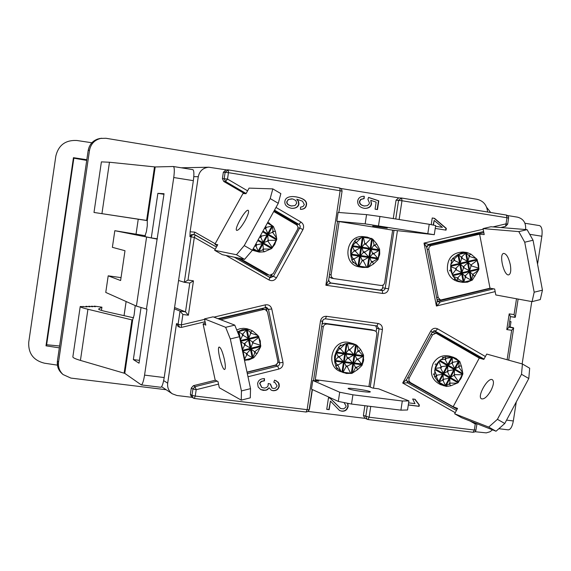 <?xml version="1.0" encoding="UTF-8"?>
<svg xmlns="http://www.w3.org/2000/svg" width="571" height="571" viewBox="0 0 571 571"><rect width="100%" height="100%" fill="white"/><g stroke="black" fill="none" stroke-linecap="round" stroke-linejoin="round"><path stroke-width="0.86" d="M486.649 207.344L490.689 212.505M59.598 346.005L46.636 344.748L46.001 345.833L73.445 157.689L86.821 159.716M59.327 347.853L46.001 345.833M73.445 157.689L73.852 158.188L86.721 160.401M91.86 142.757L76.892 140.495C65.586 139.916 58.57 145.07 55.851 155.962L28.728 342.293C28.236 353.442 33.461 360.408 44.402 363.185L57.407 365.147M46.636 344.748L73.852 158.188M217.123 245.851L214.939 244.174L242.968 193.54L245.994 193.683L249.077 188.109L272.831 188.894L280.853 193.612L278.27 203.305L252.375 250.262L244.581 259.37L222.347 254.695L214.66 250.312L236.48 254.745L244.581 259.37M245.08 220.663C241.269 227.187 238.478 230.427 236.708 230.384C233.775 229.306 245.858 208.365 248.271 210.364C249.17 211.513 248.107 214.946 245.08 220.663M214.939 244.174L217.758 244.702L214.66 250.312M236.48 254.745L244.238 245.594L252.375 250.262M244.238 245.594L270.19 198.572L278.27 203.305M270.19 198.572L272.831 188.894M273.745 211.513L296.42 224.753L297.662 226.059L298.033 227.479L297.619 229.264L273.224 273.637L269.662 275.265L268.82 274.936L239.791 258.363M252.396 250.226L259.291 252.125L264.344 251.79L271.596 248.556L274.508 244.781L276.792 239.113L275.486 231.562L273.409 226.509L267.806 222.283M269.662 275.265L266.778 274.458L237.871 257.956M252.846 249.406L258.991 252.068M265.686 226.123L265.772 226.93L266.436 227.308L271.896 226.123L272.56 226.516L272.938 231.169L275.486 231.562M276.721 238.285L272.852 232.654L272.26 232.397L268.491 233.889L267.82 233.51L265.686 228.664L264.366 228.521M272.403 247.678L268.042 241.39L267.442 241.14L263.659 242.661L262.988 242.282L260.861 237.415L259.534 237.279M260.861 234.874L260.947 235.68L261.611 236.059L267.064 234.881L267.728 235.273L268.12 239.913L268.634 240.32L276.443 240.341M256.029 243.639L256.779 244.816L262.232 243.653L262.896 244.038L263.302 248.656L263.809 249.063L270.804 249.035M264.344 251.79L262.624 249.891L258.827 251.433L258.156 251.054L256.036 246.172L254.702 246.044M274.515 210.114L298.933 224.374L299.961 225.459L300.267 226.951L273.423 276.335L271.439 275.872L269.633 277.342M392.655 230.149L336.797 221.198L365.169 223.868L434.274 234.695L392.655 230.149L384.676 282.731L383.948 284.379L382.827 285.25L381.121 285.5L333.528 278.555L331.601 277.235L331.052 275.236L339.095 221.784M387.266 228.072L372.685 226.052L387.266 228.072M365.169 223.868L366.568 214.617L338.118 212.441L336.797 221.198M366.568 214.617L379.929 216.473L378.516 225.766M379.929 216.473L429.235 224.282L427.829 233.489M429.235 224.282L435.666 225.559L434.274 234.695M366.81 237.065L361.393 237.479L355.105 240.42L352.364 245.045L350.573 250.127L350.787 255.515L352.029 260.747L357.175 265.408L362.649 267.485L368.095 267.335L373.555 263.966L378.023 259.612L379.729 253.66L379.601 249.192L376.624 243.717L372.842 239.242L367.246 237.122L363.891 236.715C345.883 233.789 341.337 264.487 359.409 266.907L362.264 267.421M331.323 278.077L329.174 276.671M353.256 262.746L352.621 261.989L353.256 262.746M356.033 239.399L356.868 238.871L356.033 239.399M376.624 243.717L375.233 245.109L375.24 245.78L379.016 249.77L378.908 250.541L374.191 253.317L374.076 254.081L377.759 258.128L377.638 258.891L372.849 261.589L372.642 262.232L373.555 263.966M368.616 267.114L371.5 262.06L369.815 257.714L369.922 256.943L372.635 253.859L371.071 249.349L374.091 244.93L372.842 239.242M358.988 266.371L362.207 260.669L360.494 256.308L360.601 255.544L363.342 252.453L361.878 247.157L364.805 243.51L363.413 237.101M371.221 238.3L365.947 243.681L365.954 244.359L369.723 248.356L369.615 249.127L364.905 251.911L364.783 252.675L368.466 256.729L368.345 257.492L363.556 260.19L363.349 260.84L366.796 267.528M361.393 237.479L356.632 242.261L356.639 242.939L360.401 246.936L360.294 247.707L355.583 250.498L355.469 251.261L359.145 255.323L359.016 256.086L354.241 258.799L354.034 259.441L357.175 265.408M352.029 260.747L352.928 258.599L351.144 254.902L351.251 254.131L354.02 251.04L354.134 250.284L352.407 246.501L352.528 245.737L355.326 242.739L355.105 240.42M329.895 282.823L380.115 290.089L382.342 288.89L383.184 285.05M393.269 218.586L396.06 200.185L398.715 197.894L401.57 198.03L398.579 200.3L395.746 218.978M398.858 197.894L340.987 188.501M364.262 196.324L364.141 198.637L361.05 199.365L359.766 201.377C359.552 203.683 361.043 205.21 364.241 205.953L367.331 205.681L369.073 204.061L369.437 202.912L367.924 199.4L368.545 197.409L378.794 200.814L377.474 209.564L375.076 209.179L376.139 202.134L370.779 200.321L371.557 203.861C370.964 206.802 368.802 208.308 365.055 208.386L364.084 208.279C359.673 207.387 357.539 204.989 357.682 201.071C358.274 197.951 360.344 196.36 363.898 196.303L364.262 196.324L363.827 198.622L360.736 199.35L359.452 201.356C359.238 203.661 360.729 205.189 363.92 205.938L364.862 206.031M490.004 288.205L479.611 234.16L484.208 234.595L483.059 228.6L518.811 231.612L524.728 242.218L534.178 292.202L532.065 301.631L495.806 294.957L494.664 289.019L490.004 288.205L440.548 300.025L438.228 297.598L428.757 249.427L429.021 247.307L430.798 245.666L479.611 234.16M510.303 264.68C511.238 270.504 510.731 273.887 508.797 274.829C504.057 276.485 498.661 254.066 503.636 253.403C506.363 253.674 508.59 257.428 510.303 264.68M518.811 231.612L527.097 229.649L490.953 226.744L483.059 228.6M527.097 229.649L533.05 240.234L524.728 242.218M533.05 240.234L542.45 290.161L534.178 292.202M542.45 290.161L540.287 299.589L532.065 301.631M440.548 300.025L436.943 299.154M466.835 252.482L463.131 252.018C452.182 252.532 446.936 258.599 447.407 270.226C448.942 276.5 452.689 280.318 458.656 281.667L462.817 282.381L467.292 282.181L472.353 280.068L478.883 269.405L478.619 264.915L476.928 259.241L471.039 254.181L467.014 252.503L461.932 252.725L457.45 254.78L452.475 258.606L450.755 264.673L450.683 270.74L453.017 276.285L456.729 280.432L462.246 282.295M426.915 245.987L428.307 245.23L472.667 234.802L483.851 232.711M449.691 270.94L449.548 270.197L449.691 270.94M450.812 260.79L451.261 259.905L450.812 260.79M455.08 279.512L454.352 278.919L455.08 279.512M475.25 275.943L472.774 275.579L471.553 279.819L470.854 279.997L465.943 277.313L465.251 277.485L463.916 281.681L463.209 281.838L458.32 279.076L457.671 279.14L456.729 280.432M453.017 276.285L457.442 277.977L461.661 273.902L462.367 273.723L464.965 276.029L469.312 272.046L470.012 271.882L472.524 274.258L473.109 274.194L478.498 270.133M450.605 266.686L455.608 268.556L459.826 264.452L460.533 264.28L463.138 266.607L463.83 266.443L468.184 262.453L470.704 264.851L471.289 264.787L477.349 260.276M478.869 268.17L471.51 265.943L470.954 266.179L469.726 270.397L469.027 270.575L464.116 267.906L463.424 268.07L462.082 272.246L461.375 272.41L455.829 269.712L452.153 274.608M476.271 258.57L469.69 256.529L469.134 256.764L467.899 260.961L467.199 261.14L462.282 258.477L461.589 258.642L460.24 262.803L459.541 262.96L453.995 260.276L450.755 264.673M452.475 258.606L454.388 258.891L458.691 254.823L461.304 257.178L465.658 253.167L466.357 253.003L468.877 255.437L471.039 254.181M437.693 301.338L490.789 288.341M525.57 229.528L525.627 229.171C526.019 222.754 523.329 218.75 517.547 217.166L507.583 215.545M203.083 323.978L215.181 380.043L217.986 381.592L219.314 387.752L241.255 400.128L250.291 397.844L250.533 388.644L239.463 336.719L234.774 325.127L213.104 316.826L204.468 318.889L205.81 325.106L203.083 323.978L205.31 322.808M224.389 359.437C225.574 365.39 225.666 368.73 224.674 369.451C222.148 370.6 216.423 347.168 219.2 347.047C220.827 347.646 222.554 351.779 224.389 359.437M241.255 400.128L241.433 390.935L250.533 388.644M241.433 390.935L230.313 338.938L239.463 336.719M230.313 338.938L225.659 327.319L234.774 325.127M225.659 327.319L204.468 318.889M220.749 319.753L263.652 309.489L265.337 309.553L267.485 311.952L277.834 361.108L277.706 362.928L276.664 364.426L275.365 365.083L247.015 372.128M218.871 319.032L261.575 308.825L265.337 309.553M244.502 360.344L249.22 359.759L253.774 357.724L257.264 353.285L260.697 346.633L260.183 340.587L257.871 335.448L252.518 330.887L250.84 330.074L247.05 328.746L243.567 328.311L240.063 328.71L236.715 329.931M250.84 330.074L247.75 329.36L242.34 329.645L237.529 331.822M237.75 332.479L238.878 331.851L242.183 334.078L242.932 333.899L246.351 330.045L247.107 329.867L250.319 332.172L252.518 330.887M257.871 335.448L251.219 333.286L250.612 333.535L248.842 338.053L248.092 338.246L243.253 335.405L242.504 335.584L240.234 340.337M260.726 345.334L253.274 342.971L252.667 343.228L250.905 347.768L250.162 347.953L245.316 345.105L244.574 345.291L242.311 350.059M240.498 341.565L244.252 343.785L249.17 339.588L252.375 341.865L253.024 341.786L259.006 337.211M242.568 351.279L246.315 353.478L247.057 353.292L250.483 349.473L251.233 349.295L254.43 351.543L255.073 351.458L260.39 347.354M257.264 353.285L254.723 352.899L252.967 357.46L252.218 357.653L247.379 354.791L246.636 354.976L244.381 359.766M266.914 310.681L265.651 307.291M204.568 319.36L181.35 324.899L178.081 324.299L179.651 327.219L178.073 326.505L176.51 323.6L167.681 383.184L163.656 380.607M192.049 397.345L176.939 395.503L172.335 393.819C168.752 391.221 167.203 387.673 167.681 383.184M373.52 388.18L382.42 329.546C382.606 326.262 381.171 324.235 378.123 323.486L326.519 316.313C323.307 316.198 321.302 317.762 320.488 321.002L307.127 409.671L195.246 396.053L196.188 389.686L195.054 386.66L192.927 389.015L191.977 395.375L193.184 398.058L194.34 398.472L191.549 397.023L190.35 394.347L191.292 388.016L193.412 385.675L215.453 380.193M247.057 372.335L275.657 365.219L277.742 362.828M322.037 324.021L324.506 323.265L371.728 329.767L375.825 331.209L376.717 332.522L376.874 334.149L368.923 386.538L372.777 388.08L378.63 388.83L408.922 400.913L402.305 401.006L352.907 394.811L339.702 392.22L312.787 380.457L318.775 381.221L315.278 379.708L323.257 326.805L324.514 324.635L326.869 323.993L374.719 330.609M315.278 379.708L368.923 386.538M362.471 391.57C354.077 390.4 349.281 389.386 348.089 388.523C347.725 387.309 370.972 390.842 370.322 391.906C369.979 392.277 367.367 392.163 362.471 391.57M402.305 401.006L400.906 410.156L407.537 409.992L408.922 400.913M400.906 410.156L351.508 404.047L352.907 394.811M351.508 404.047L338.31 401.413L339.702 392.22M338.31 401.413L311.481 389.158L312.787 380.457M353.799 343.856L348.403 342.322C332.022 339.295 324.778 366.204 340.537 371.55L346.447 373.47L352.05 373.306L357.546 369.658L361.978 365.447L363.427 361.207L363.556 355.069L360.601 349.488L356.782 345.262L355.162 344.377L351.186 343.242L345.327 343.721L339.053 346.604L336.29 351.45L334.506 356.504L334.713 361.878L335.991 366.86L341.123 371.543L343.407 372.677M349.909 342.893L350.644 342.993L349.909 342.893M337.233 368.745L336.597 368.01L337.233 368.745M340.002 345.505L340.83 344.963L340.002 345.505M335.991 366.86L336.897 364.655L335.077 361.236L335.184 360.472L337.989 357.132L338.103 356.375L336.333 352.871L339.288 348.852L339.053 346.604M345.327 343.721L340.594 348.346L340.601 349.024L344.342 353.156L344.234 353.92L339.552 356.568L339.438 357.325L343.085 361.507L342.957 362.271L338.21 364.826L338.003 365.469L341.123 371.543M355.162 344.377L349.923 349.595L349.93 350.273L353.67 354.391L353.563 355.155L348.881 357.796L348.767 358.552L352.421 362.735L352.293 363.491L347.539 366.04L347.332 366.682L350.751 373.491M342.935 372.485L346.19 366.532L344.434 362.464L347.318 358.36L345.812 353.349L348.774 349.438L347.346 343.321M352.578 373.027L355.49 367.745L353.763 363.684L356.625 359.587L356.739 358.831L355.019 355.355L358.074 350.68L356.782 345.262M360.601 349.488L359.216 350.837L359.223 351.515L362.97 355.626L362.863 356.39L358.174 359.023L358.06 359.78L361.721 363.955L361.593 364.712L356.839 367.253L356.632 367.895L357.546 369.658M308.133 411.441L365.155 418.365M367.36 406.002L365.761 416.537L367.174 419.307L367.988 419.542L364.805 418.208L363.399 415.452L364.876 405.695M376.132 331.515L376.624 328.261L375.689 325.77M347.867 403.319L348.174 406.445C347.204 409.964 345.041 411.534 341.694 411.163L339.567 410.549L330.466 401.07L329.167 409.664L326.733 409.371L328.482 397.78L330.202 398.258L340.68 408.55L343.721 408.85L345.762 407.202L346.112 406.109L344.063 402.576M453.153 406.738L479.269 358.096L483.844 359.416L486.713 354.056L522.429 363.998L521.501 374.283L497.427 419.328L488.705 427.079L454.659 413.789L457.549 408.408L453.153 406.738L410.249 382.477L408.829 380.593L409.136 378.145L432.554 334.777L436.008 333.186L479.269 358.096M490.917 390.607C487.299 396.717 484.158 399.457 481.496 398.836C476.657 396.652 488.084 376.689 492.416 379.751C494.172 381.385 493.672 385.004 490.917 390.607M491.167 390.121L489.804 392.505M521.501 374.283L528.789 378.516L529.681 368.216L522.429 363.998M528.789 378.516L504.771 423.496L497.427 419.328M504.771 423.496L496.028 431.219L488.705 427.079M496.028 431.219L461.639 417.729L454.659 413.789M457.114 409.207L407.537 381.485L406.374 380.279M453.295 357.218L449.655 356.133C442.689 354.584 437.186 357.032 433.153 363.47C429.371 373.127 431.812 380.172 440.462 384.604L446.501 386.453L450.876 385.789L457.985 382.777L461.332 377.738L462.895 373.627L461.411 366.197L459.841 361.643L456.143 358.495L453.295 357.218L445.045 356.789L438.899 361.243L436.344 364.491L435.059 368.374L434.46 376.439L438.043 381.649L441.711 384.818L444.024 385.846M432.104 332.358L436.008 333.186M435.131 364.498L435.487 363.827L435.131 364.498M442.325 357.503L443.203 357.139L442.325 357.503M433.696 374.79L433.532 373.827L433.696 374.79M450.876 385.789L449.191 383.94L446.022 385.775L445.401 385.425L443.089 380.543L442.475 380.193L439.242 381.928L438.628 381.564L436.38 376.646L434.46 376.439M434.602 370.315L436.415 375.204L442.482 374.398L443.11 374.747L443.182 378.873L443.795 379.223L449.263 378.259L449.877 378.616L449.834 382.748L450.298 383.12L457.157 383.191M438.899 361.243L440.99 366.71L447.064 365.89L447.685 366.247L447.75 370.386L448.363 370.743L453.831 369.765L454.445 370.122L454.388 374.276L454.851 374.647L462.517 374.776M458.699 381.878L454.295 375.682L453.752 375.468L450.598 377.274L449.977 376.931L447.657 372.056L447.043 371.707L443.824 373.413L443.203 373.056L440.434 367.753L435.059 368.374M462.753 372.777L458.848 367.217L458.306 366.996L455.166 368.78L454.545 368.438L452.218 363.577L451.611 363.227L448.406 364.912L447.785 364.555L445.002 359.266L440.234 359.866M445.045 356.789L445.566 358.224L446.172 358.467L451.64 357.396L452.261 357.746L452.318 361.914L452.924 362.264L458.392 361.279L459.005 361.636L458.941 365.804L461.411 366.197M475.072 431.719L486.235 432.875L489.911 431.804L492.545 429.856M482.531 359.038L433.739 330.802M537.554 264.152L541.865 236.244C542.571 230.106 541.793 226.559 539.524 225.609L539.388 225.595M498.868 428.707L508.24 429.856C510.553 429.642 512.251 426.68 513.336 420.963L516.27 401.97M522.144 363.92L531.772 301.581M132.565 320.024L134.092 315.249L135.213 305.578M193.355 180.657L164.198 377.559L144.563 375.118L173.748 177.531L193.355 180.657C194.197 174.134 194.033 170.465 192.877 169.658L173.313 166.504L155.205 166.946L147.297 220.606L147.268 225.83L146.426 231.555L144.77 236.58L151.294 237.914L157.867 193.348L164.048 193.712L146.426 309.082L146.983 309.332L139.038 363.192L133.35 359.587L141.037 307.483M146.426 309.082L136.405 306.106L105.756 292.431L108.197 275.822L120.609 280.539L124.992 250.719L112.38 247.329L114.821 230.691L156.768 239.035M132.379 320.003L87.927 309.261C82.752 307.997 80.183 307.084 80.225 306.513L87.049 306.87L85.971 306.292L89.854 306.813L88.776 306.234L92.63 306.755L91.546 306.184L95.386 306.706L94.294 306.135L101.924 307.169L98.605 309.054C98.59 309.618 101.438 310.545 107.141 311.837L133.593 317.797M147.297 220.606L101.938 213.661L109.468 162.243L101.395 161.879L93.994 212.462L101.938 213.661M155.205 166.946L109.468 162.243M80.225 306.513L72.86 356.832C72.774 357.71 75.301 358.902 80.432 360.408L124.785 373.37L141.258 384.883L160.794 387.274C162.05 386.902 163.185 383.662 164.198 377.559M144.563 375.118C143.557 381.242 142.457 384.497 141.258 384.883M173.384 166.511C174.476 167.31 174.598 170.986 173.748 177.531M509.696 321.459L511.002 321.644L510.167 327.026M124.05 315.649L126.127 301.517M166.175 389.736L70.861 378.081L63.031 374.533L61.796 373.413C58.306 370.079 56.843 365.961 57.421 361.058L57.621 366.282L59.712 371.043M63.031 374.533C59.477 371.136 57.985 366.967 58.556 362.043L57.421 361.058L88.177 150.451C89.576 143.756 93.551 139.759 100.118 138.439L105.97 138.282L476.992 199.286C483.366 200.828 486.906 205.068 487.613 212.005M89.147 146.99L88.177 150.451L89.504 150.316L58.556 362.043M89.504 150.316C90.889 143.592 94.936 139.567 101.638 138.232M136.405 306.106L146.561 237.215M114.821 230.691L145.419 235.73M151.294 237.914L157.389 238.821M108.197 275.822L121.038 277.627M133.35 359.587L139.452 360.358M157.867 193.348L163.963 194.297M147.132 220.492L93.994 212.462M83.081 306.77L83.145 306.341M85.907 306.713L85.971 306.292M88.712 306.656L88.776 306.234M91.488 306.606L91.546 306.184M94.229 306.548L94.294 306.135M101.445 310.396L101.924 307.169M136.091 233.853L138.253 219.15M328.632 280.268L325.877 285.243L330.752 283.116L328.532 280.632M428.65 244.438L424.01 243.089L426.765 247.457L437.179 300.36L436.408 306.027C439.056 303.693 440.241 302.359 439.963 302.009L438.892 302.03L437.222 300.724M485.393 356.525L437.693 328.889L435.537 331.009L434.952 330.766L432.24 332.094L406.631 379.522L402.691 383.013L407.551 382.834M408.629 402.84L414.996 403.64L412.669 398.993L415.06 399.293L419.335 404.953L419.128 406.345L408.301 404.989M300.439 209.364L300.574 207.137L303.008 206.566L304.336 204.618L302.502 201.178L296.777 199.229L298.59 201.47L298.933 204.018C298.333 206.888 296.085 208.329 292.188 208.358L291.274 208.251C286.656 207.116 284.522 204.861 284.872 201.477C285.222 198.194 287.984 196.552 293.144 196.545L296.092 196.867C303.893 198.394 307.341 201.135 306.449 205.089C305.97 207.937 303.972 209.357 300.439 209.364M264.452 378.616L264.466 380.843L261.504 381.464L259.841 383.405L261.868 387.531L264.666 388.087L266.785 387.409L268.077 385.868L268.227 383.498L270.476 384.033L272.096 388.08L273.809 388.487L275.607 388.094L277.113 385.96L275.165 382.727L273.795 382.242L274.58 380.115L278.191 382.242L279.098 383.869L279.255 386.196C278.52 389.329 276.435 390.828 273.009 390.7L271.268 390.193L269.077 387.73L267.742 389.451L266.072 390.229L263.352 390.393L260.804 389.643L258.163 387.017L257.607 383.548C258.27 380.3 260.554 378.652 264.452 378.616M431.212 224.674L432.233 217.972L434.502 218.336L446.301 228.379L446.03 230.142L435.223 228.436M193.797 176.66L198.273 176.689L190.107 231.797L189.943 236.687L191.314 234.66L194.233 234.524L192.149 235.024L191.035 236.879L194.318 237.386L215.217 249.299M270.518 275.343L271.439 275.872L271.953 274.929M298.033 227.394L296.827 224.146L274.101 210.87M244.552 193.612L223.761 181.471L222.405 178.616L223.354 172.235L226.002 169.88L228.286 169.894L225.145 172.221L224.189 178.63L225.552 181.499L227.508 179.073L228.457 172.663L340.123 190.735L325.877 285.243L382.684 293.451L382.27 290.589L330.402 283.045M226.23 169.873L208.843 167.232L181.257 167.781M198.273 176.689C199.557 170.929 203.083 167.774 208.843 167.232M205.082 321.744L181.471 327.39L179.651 327.219L181.471 327.39L181.35 324.899L182.891 314.478L180.036 311.116L174.376 308.832M182.891 314.478L188.366 315.221L185.504 311.859L174.569 307.498M188.366 315.221L193.462 280.846L189.772 283.059L185.504 311.859L180.036 311.116L178.081 324.299L176.51 323.6M193.462 280.846L187.995 280.068L184.305 282.288L178.573 280.482M516.505 298.769L514.071 314.578L515.327 317.19L510.438 316.662L515.128 317.34M514.071 314.578L509.196 313.872L510.467 316.491L508.79 327.347L506.777 329.588L511.652 330.281L513.657 328.04L508.825 327.119M330.466 401.07L328.875 409.521L326.748 409.264M347.596 403.262L347.867 406.302C346.897 409.821 344.741 411.391 341.387 411.02L339.417 410.478M330.059 398.194L340.53 408.472M370.779 200.321L371.236 203.847C370.665 206.731 368.552 208.237 364.898 208.372M368.523 197.495L378.473 200.799L377.153 209.514M414.753 399.257L418.993 404.81L418.779 406.202L408.315 404.896M291.653 198.822L288.234 199.614L286.742 201.82C286.571 203.804 288.048 205.182 291.167 205.938L292.081 206.031M292.673 198.922L288.905 199.4L287.606 200.457L287.02 201.841C286.842 203.826 288.319 205.196 291.446 205.953L294.986 205.56L296.713 203.219L295.857 200.521L292.673 198.922M293.002 196.538L295.814 196.852C303.608 198.38 307.055 201.12 306.163 205.068C305.706 207.83 303.793 209.257 300.439 209.35M296.777 199.229L298.305 201.456L298.654 204.004C298.062 206.823 295.864 208.272 292.045 208.344M264.187 378.609L264.202 380.721L261.24 381.335L259.584 383.277L261.739 387.459M269.077 387.73L267.121 389.558L265.308 390.214L260.676 389.572M275.971 380.621L278.491 382.955L278.991 386.067C278.255 389.194 276.171 390.692 272.745 390.564L271.139 390.121M275.036 382.663L273.816 382.192M270.197 383.969L271.967 388.016M435.552 226.302L442.411 227.358L434.181 220.449L433.468 225.124M435.552 226.273L442.411 227.358M433.118 225.053L434.181 220.449M432.226 218.008L434.146 218.308L445.937 228.35L445.673 230.084M445.937 228.35L446.301 228.379M434.146 218.308L434.502 218.336M508.889 326.733L513.493 327.783M445.566 358.224L445.002 359.266L445.58 359.552M268.82 274.936L266.778 274.458M272.852 232.654L273.445 231.576M272.203 248L258.106 239.877M271.596 248.556L257.728 240.562M276.792 239.113L262.945 231.098M273.409 226.509L267.399 223.018M276.642 239.934L262.567 231.79M265.03 228.286L265.772 226.93M260.205 237.036L260.947 235.68M255.373 245.794L256.122 244.438M265.686 228.664L266.436 227.308M256.036 246.172L256.779 244.816M267.82 233.51L271.896 226.123M258.156 251.054L262.232 243.653M262.988 242.282L267.064 234.881M260.861 237.415L261.611 236.059M272.26 232.397L272.938 231.169M268.491 233.889L272.56 226.516M258.827 251.433L262.896 244.038M262.624 249.891L263.302 248.656M267.442 241.14L268.12 239.913M263.659 242.661L267.728 235.273M263.217 250.141L263.809 249.063M268.042 241.39L268.634 240.32M272.203 247.479L276.164 240.277M259.291 252.125L253.26 248.656M215.181 243.746L194.825 232.126L193.912 234.467M331.087 274.879L329.496 274.558M371.5 262.06L372.642 262.232M358.731 266.207L363.127 237.172M358.038 265.843L362.349 237.322M368.095 267.335L372.406 238.871M378.023 259.612L379.601 249.192M367.324 267.492L371.714 238.5M372.749 253.103L374.191 253.317M371.071 249.349L378.908 250.541M363.456 251.697L364.905 251.911M361.757 247.928L369.615 249.127M352.407 246.501L360.294 247.707M354.134 250.284L355.583 250.498M372.635 253.859L374.076 254.081M354.02 251.04L355.469 251.261M371.193 248.578L379.016 249.77M373.934 245.58L375.24 245.78M361.878 247.157L369.723 248.356M364.648 244.16L365.954 244.359M355.326 242.739L356.639 242.939M352.528 245.737L360.401 246.936M369.922 256.943L377.759 258.128M351.251 254.131L359.145 255.323M360.601 255.544L368.466 256.729M363.342 252.453L364.783 252.675M374.091 244.93L375.233 245.109M364.805 243.51L365.947 243.681M355.483 242.083L356.632 242.261M363.427 237.365L371.086 238.55M371.543 261.39L372.849 261.589M369.815 257.714L377.638 258.891M351.144 254.902L359.016 256.086M352.928 258.599L354.241 258.799M362.25 259.998L363.556 260.19M360.494 256.308L368.345 257.492M352.885 259.27L354.034 259.441M362.207 260.669L363.349 260.84M359.073 266.115L366.739 267.257M350.787 255.515L352.364 245.045M438.228 297.598L436.565 297.255M427.115 249.22L428.757 249.427M431.134 245.573L428.307 245.23M457.442 277.977L457.671 279.14M450.776 266.279L477.306 259.926M450.869 265.479L476.928 259.241M452.86 275.686L478.883 269.405M462.817 282.381L472.353 280.068M452.482 275.001L478.983 268.613M465.658 275.857L465.943 277.313M469.312 272.046L470.854 279.997M463.83 266.443L464.116 267.906M467.485 262.61L469.027 270.575M465.658 253.167L467.199 261.14M461.996 257.014L462.282 258.477M464.965 276.029L465.251 277.485M461.304 257.178L461.589 258.642M470.012 271.882L471.553 279.819M472.524 274.258L472.774 275.579M468.184 262.453L469.726 270.397M470.704 264.851L470.954 266.179M468.877 255.437L469.134 256.764M466.357 253.003L467.899 260.961M462.367 273.723L463.916 281.681M458.691 254.823L460.24 262.803M460.533 264.28L462.082 272.246M463.138 266.607L463.424 268.07M473.109 274.194L473.33 275.35M471.289 264.787L471.51 265.943M469.469 255.373L469.69 256.529M477.099 260.405L478.598 268.149M458.063 277.756L458.32 279.076M461.661 273.902L463.209 281.838M457.992 254.994L459.541 262.96M454.388 258.891L454.644 260.219M456.229 268.327L456.486 269.655M459.826 264.452L461.375 272.41M453.767 259.113L453.995 260.276M455.608 268.556L455.829 269.712M450.833 266.693L452.346 274.473M457.45 254.78L467.014 252.503M261.575 308.825L263.652 309.489M251.219 333.286L250.969 332.094M260.79 345.812L242.368 350.323M260.697 346.633L242.532 351.086M258.485 336.176L240.291 340.601M247.75 329.36L237.493 331.844M258.899 336.876L240.455 341.365M242.504 335.584L242.183 334.078M240.627 340.066L238.878 331.851M244.574 345.291L244.252 343.785M242.704 349.78L240.955 341.586M244.766 359.487L243.025 351.301M246.636 354.976L246.315 353.478M243.253 335.405L242.932 333.899M247.379 354.791L247.057 353.292M238.742 334.927L238.128 332.044M248.092 338.246L246.351 330.045M252.218 357.653L250.483 349.473M250.162 347.953L248.421 339.766M245.316 345.105L244.995 343.606M250.612 333.535L250.319 332.172M248.842 338.053L247.107 329.867M252.967 357.46L251.233 349.295M254.723 352.899L254.43 351.543M252.667 343.228L252.375 341.865M250.905 347.768L249.17 339.588M255.33 352.65L255.073 351.458M253.274 342.971L253.024 341.786M260.44 345.312L258.749 337.347M253.774 357.724L244.438 360.03M321.694 326.312L323.257 326.805M326.869 323.993L324.506 323.265M371.728 329.767L374.298 330.516M340.594 348.346L339.445 348.196M355.647 344.591L351.279 373.47M356.347 344.948L352.05 373.306M346.276 343.592L341.979 372.007M336.29 351.45L334.713 361.878M347.054 343.428L342.679 372.356M339.438 357.325L337.989 357.132M343.085 361.507L335.184 360.472M348.767 358.552L347.318 358.36M352.421 362.735L344.549 361.7M361.721 363.955L353.877 362.92M358.06 359.78L356.625 359.587M339.552 356.568L338.103 356.375M358.174 359.023L356.739 358.831M342.957 362.271L335.077 361.236M338.21 364.826L336.897 364.655M352.293 363.491L344.434 362.464M347.539 366.04L346.233 365.868M356.839 367.253L355.533 367.089M361.593 364.712L353.763 363.684M344.234 353.92L336.333 352.871M362.863 356.39L355.019 355.355M353.563 355.155L345.691 354.113M348.881 357.796L347.432 357.603M338.003 365.469L336.854 365.319M347.332 366.682L346.19 366.532M356.632 367.895L355.49 367.745M350.701 373.22L343.021 372.228M340.601 349.024L339.288 348.852M344.342 353.156L336.455 352.107M362.97 355.626L355.141 354.591M359.223 351.515L357.917 351.336M349.93 350.273L348.617 350.094M353.67 354.391L345.812 353.349M359.216 350.837L358.074 350.68M349.923 349.595L348.774 349.438M355.026 344.613L347.361 343.585M363.556 355.069L361.978 365.447M308.39 411.47L309.489 408.879L312.394 389.579M322.315 323.8L322.879 320.067M409.136 378.145L407.658 377.617M407.537 381.485L410.249 382.477M431.019 334.363L432.554 334.777M436.415 375.204L435.851 376.253M439.327 360.986L462.753 374.412M439.898 360.437L462.895 373.627M434.945 369.623L457.985 382.777M438.043 381.649L446.501 386.453M435.095 368.83L458.549 382.227M443.795 379.223L443.089 380.543M449.263 378.259L445.401 385.425M448.363 370.743L447.657 372.056M453.831 369.765L449.977 376.931M458.392 361.279L454.545 368.438M452.924 362.264L452.218 363.577M443.182 378.873L442.475 380.193M452.318 361.914L451.611 363.227M449.877 378.616L446.022 385.775M449.834 382.748L449.191 383.94M454.445 370.122L450.598 377.274M454.388 374.276L453.752 375.468M458.941 365.804L458.306 366.996M459.005 361.636L455.166 368.78M443.11 374.747L439.242 381.928M452.261 357.746L448.406 364.912M447.685 366.247L443.824 373.413M447.75 370.386L447.043 371.707M450.298 383.12L449.734 384.162M454.851 374.647L454.295 375.682M459.405 366.175L458.848 367.217M462.246 374.712L458.499 381.685M437.022 375.447L436.38 376.646M442.482 374.398L438.628 381.564M451.64 357.396L447.785 364.555M446.172 358.467L445.53 359.659M441.597 366.953L440.955 368.145M447.064 365.89L443.203 373.056M440.99 366.71L440.434 367.753M439.049 361.422L435.28 368.423M451.425 356.796L459.841 361.643M154.505 166.896L146.619 220.406M124.785 373.37L132.65 319.996M131.958 319.888L124.121 373.113M80.432 360.408L87.927 309.261M529.717 234.31L541.865 236.244M513.336 420.963L506.577 420.12M98.704 309.268L98.762 308.882M379.829 290.068L383.419 290.489L384.618 289.647L385.225 288.284L388.601 288.826L397.43 230.677M493.679 288.847L439.963 302.009L437.95 301.581M483.173 229.207L424.01 243.089L436.408 306.027L495.157 291.603M500.688 227.529L505.649 226.366L507.683 224.16L506.034 223.846L505.542 226.373M399.129 219.514L401.977 200.749L506.969 217.751L506.034 223.846L492.973 226.908M406.588 379.587L407.587 382.856L456.443 410.463L407.608 382.87M432.24 332.094L430.762 331.052L402.691 383.013L455.251 412.683M470.004 421.013L475.258 423.982L474.33 430.027L369.109 417.215L370.743 406.424M475.607 423.211L475.258 423.982L476.978 423.746M376.974 325.941L379.051 328.96L370.236 387.059M382.42 329.546L376.624 328.261M325.434 318.804L376.939 325.941L378.123 323.486M363.399 415.452L369.109 417.215L367.988 419.542L473.088 432.29L368.074 419.535M326.519 316.313L325.37 318.796M377.238 326.005L325.406 318.804L323.557 319.317L322.465 321.188L320.488 321.002M190.35 394.347L191.977 395.375L195.246 396.053L194.34 398.472L306.085 412.026L307.127 409.671L309.118 409.714L312.166 389.472M309.118 409.714L308.069 411.491L306.085 412.026L194.404 398.465M437.693 328.889C434.881 327.633 432.568 328.354 430.762 331.052M511.652 330.281L507.112 359.73M509.196 313.872L506.777 329.588M382.684 293.451C385.832 293.573 387.802 292.031 388.601 288.826M226.045 255.473L269.091 280.004C272.089 281.325 274.537 280.604 276.428 277.827L302.951 229.571C304.272 226.487 303.608 223.975 300.96 222.04L275.993 207.437M247.578 190.814L227.508 179.073L222.405 178.616M187.995 280.068L194.318 237.386L195.161 234.852L194.233 234.524L216.473 247.022L195.161 234.852M248 376.76L278.891 369.052C281.995 367.945 283.359 365.733 282.995 362.428L271.767 308.968C270.761 305.792 268.634 304.414 265.372 304.85L213.904 317.133M191.292 388.016L192.927 389.015L196.188 389.686L218.529 384.112M476.021 430.07L474.33 430.027L473.088 432.29L474.765 431.933L475.75 430.891L476.949 424.025M194.825 232.126L190.107 231.797M223.354 172.235L228.457 172.663L228.286 169.894L339.766 187.995L340.123 190.735L342.072 191.128L341.572 189.094L339.795 188.002L228.286 169.894M265.422 307.305L266.678 307.384L268.477 309.389L279.697 364.005L278.962 365.347L277.663 366.097L247.336 373.648M278.891 369.052L277.663 366.097L275.657 365.219M277.899 362.007L279.711 362.792L282.995 362.428M217.187 381.15L195.054 386.66L193.412 385.675M271.767 308.968L268.477 309.389L266.514 308.768M265.287 307.334L265.372 304.85M302.951 229.571L299.925 228.129L298.026 227.908M296.827 224.146L298.933 224.374L300.96 222.04M184.347 282.295L189.772 283.059L184.326 282.288M276.428 277.827L273.423 276.335L270.447 277.692L269.84 277.463M269.091 280.004L269.805 277.442L234.346 257.214M189.943 236.687L191.035 236.879L184.305 282.288M223.761 181.471L225.552 181.499L246.094 193.505M507.683 224.16L508.647 217.487L508.147 216.116L506.713 215.117L401.599 198.037M396.06 200.185L401.977 200.749L401.57 198.03L506.42 215.053L506.969 217.751L508.618 218.079M394.033 230.291L385.225 288.284L382.77 287.77M434.36 330.695L484.022 359.073M269.005 222.897L269.483 223.175M274.501 244.795L275.086 243.738M331.137 278.048L333.528 278.555M379.729 253.66L379.472 255.387M468.02 282.003L467.292 282.181M478.298 263.245L478.626 264.937M260.412 341.636L260.183 340.573M248.356 359.973L249.22 359.759M346.797 373.513L346.44 373.47M363.427 361.207L363.691 359.494M461.339 377.724L460.476 379.337M456.143 358.495L455.765 358.274M524.949 223.254L539.524 225.609M88.177 150.451L57.407 361.029M97.405 139.103L93.78 141.037M330.573 283.088L328.625 280.304M438.892 302.023L437.193 300.432M426.751 247.393L428.714 244.445L483.623 231.54M313.515 380.55L322.465 321.188M266.678 307.384L217.929 318.675M270.447 277.692L234.367 257.221M328.632 280.275L337.518 221.312M338.846 212.498L342.072 191.128M515.327 317.19L518.125 299.068M508.704 360.18L513.657 328.04M172.335 393.819L161.6 386.703"/></g></svg>

